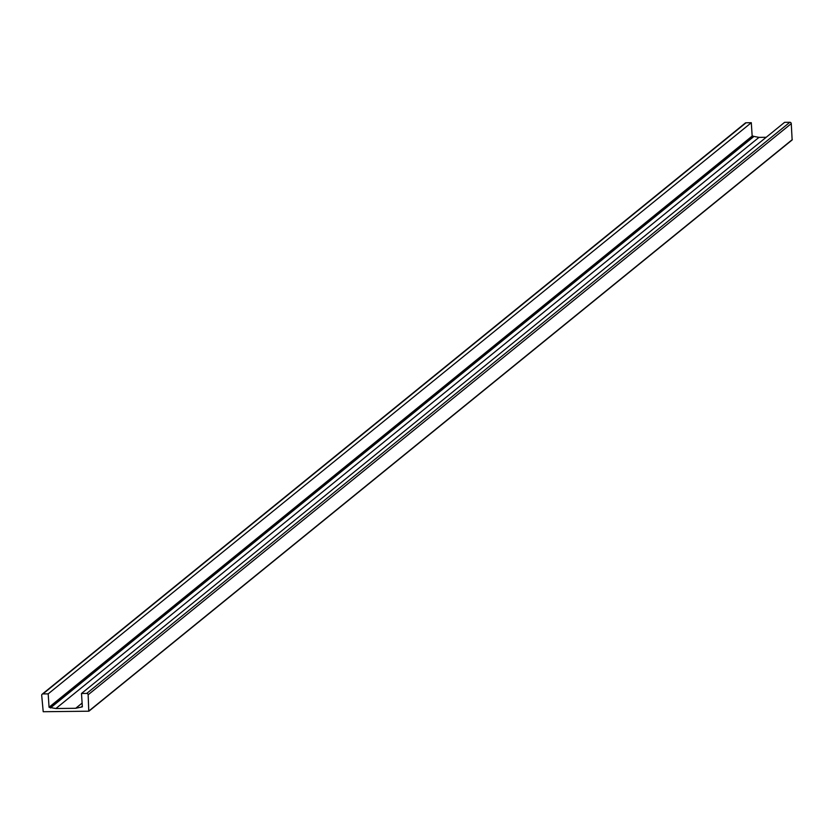 <?xml version="1.0" encoding="UTF-8"?>
<svg xmlns="http://www.w3.org/2000/svg" width="834" height="834" viewBox="0 0 834 834"><rect width="100%" height="100%" fill="white"/><g stroke="black" fill="none" stroke-linecap="round" stroke-linejoin="round"><path stroke-width="1.25" d="M42.169 694.211L745.283 123.057A1.397 1.324 50.9 0 1 746.076 122.775L42.961 693.919A1.397 1.324 -129.1 0 0 41.7 695.306L43.212 711.725L88.769 711.204L88.154 694.774A1.397 1.324 -129.1 0 0 86.715 693.429L789.829 122.275A1.397 1.324 50.9 0 1 791.268 123.63L792.144 139.966L89.175 710.87M789.829 122.275L784.606 122.327L81.492 693.481L86.715 693.429M766.196 137.287L759.003 137.37L55.888 708.525L75.696 708.295L82.358 706.857L81.492 693.481M75.696 708.295L82.118 703.083M82.316 706.169L81.461 706.867M759.003 137.37L752.164 136.078L751.298 122.713L746.076 122.775M42.961 693.919L48.184 693.867L751.298 122.713M55.888 708.525L49.967 707.503L753.081 136.349M48.184 693.867L49.05 707.232L49.967 707.503M49.946 707.222L753.06 136.067M49.05 707.232L752.164 136.078M88.154 694.774L791.268 123.63M89.186 710.745L792.3 139.591M50.394 707.951L753.509 136.797M792.144 139.966L89.029 711.11"/></g></svg>
